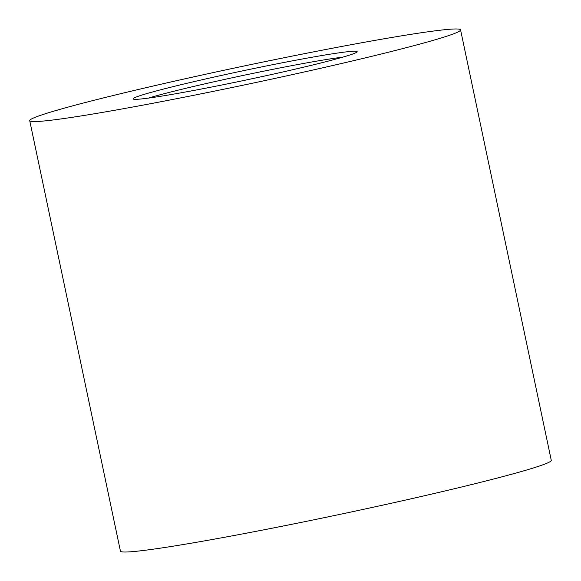 <?xml version="1.0" encoding="UTF-8"?>
<svg xmlns="http://www.w3.org/2000/svg" width="581" height="581" viewBox="0 0 581 581"><rect width="100%" height="100%" fill="white"/><g stroke="black" fill="none" stroke-linecap="round" stroke-linejoin="round"><path stroke-width="0.87" d="M193.226 81.812A114.479 4.837 168.1 0 1 357.104 51.883A114.479 4.837 168.1 0 1 297.058 68.725A114.479 4.837 168.1 0 1 133.267 99.053A114.479 4.837 168.1 0 1 193.226 81.812M342.877 57.127A110.078 4.648 -11.9 0 0 196.131 85.865A110.078 4.648 -11.9 0 0 148.402 98.109M29.725 120.666L120.434 551.122A220.155 9.296 -11.9 0 0 435.699 493.146A220.155 9.296 -11.9 0 0 551.275 460.334L460.566 29.878A220.155 9.296 -11.9 0 0 145.301 87.854A220.155 9.296 -11.9 0 0 29.725 120.666A220.155 9.296 -11.9 0 0 344.983 62.69A220.155 9.296 -11.9 0 0 460.566 29.878"/></g></svg>
